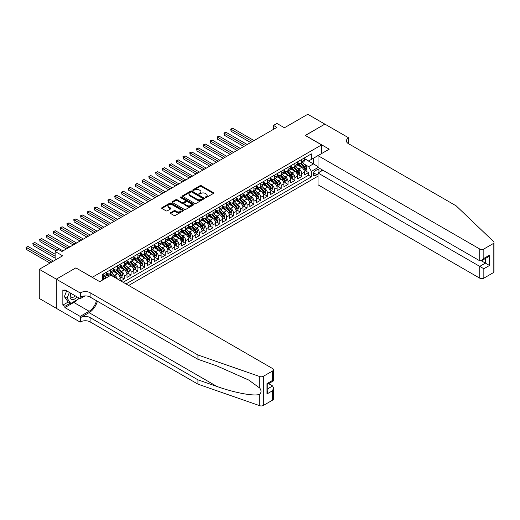 <?xml version="1.0" encoding="UTF-8"?>
<svg xmlns="http://www.w3.org/2000/svg" width="520" height="520" viewBox="0 0 520 520"><rect width="100%" height="100%" fill="white"/><g stroke="black" fill="none" stroke-linecap="round" stroke-linejoin="round"><path stroke-width="0.78" d="M205.348 197.555A0.663 0.384 0 0 0 206.284 197.555L213.401 193.44A0.949 0.546 0 0 0 213.681 193.056A0.949 0.546 0 0 0 213.401 192.673L201.344 185.712A0.949 0.546 0 0 0 200.005 185.712L192.888 189.819A0.663 0.384 0 0 0 193.823 190.359L194.747 189.826A3.029 1.748 0 0 1 199.036 189.826L200.037 190.405A3.029 1.748 0 0 1 200.928 191.646A3.029 1.748 0 0 1 200.037 192.881L199.114 193.414A0.663 0.384 0 0 0 200.057 193.953L200.974 193.427A3.029 1.748 0 0 1 205.264 193.427L206.264 194.006A3.029 1.748 0 0 1 207.155 195.24A3.029 1.748 0 0 1 206.264 196.482L205.348 197.008A0.663 0.384 0 0 0 205.348 197.555L205.348 197.008M170.599 212.7A0.949 0.546 0 0 0 170.326 213.089A0.949 0.546 0 0 0 170.599 213.473L173.986 215.43A0.949 0.546 0 0 0 175.325 215.43L183.228 210.867A0.949 0.546 0 0 0 183.502 210.477A0.949 0.546 0 0 0 183.228 210.093L171.171 203.131A0.949 0.546 0 0 0 169.832 203.131L161.928 207.694A0.949 0.546 0 0 0 161.649 208.078A0.949 0.546 0 0 0 161.928 208.468L166.01 210.828A0.949 0.546 0 0 0 167.356 210.828L170.736 208.871A0.949 0.546 0 0 0 171.015 208.488A0.949 0.546 0 0 0 170.736 208.097L168.708 206.928A2.535 1.463 0 0 1 167.967 205.894A2.535 1.463 0 0 1 169.533 204.542A2.535 1.463 0 0 1 172.296 204.861L180.232 209.443A2.535 1.463 0 0 1 180.973 210.477A2.535 1.463 0 0 1 179.406 211.828A2.535 1.463 0 0 1 176.644 211.51L175.325 210.75A0.949 0.546 0 0 0 173.986 210.75L170.599 212.7L170.599 213.473M75.953 267.943L92.326 277.277L321.601 144.905L305.227 135.453L324.844 124.124L307.788 114.276L284.414 127.77L276.906 123.435L273.494 125.405L276.906 127.374L61.958 251.472L58.552 249.503L55.139 251.472L55.139 260.143M75.953 267.826L56.329 279.149L39.273 269.302L62.641 255.808L55.139 251.472M194.811 203.398A0.949 0.546 0 0 0 196.15 203.398L204.055 198.835A0.949 0.546 0 0 0 204.334 198.452A0.949 0.546 0 0 0 204.055 198.061L192.004 191.107A0.949 0.546 0 0 0 190.665 191.107L182.761 195.669A0.949 0.546 0 0 0 182.481 196.053A0.949 0.546 0 0 0 182.761 196.443L194.811 203.398M180.713 197.697A0.663 0.384 0 0 1 181.383 197.789L193.629 204.861L185.738 209.417A0.949 0.546 0 0 1 184.399 209.417L172.341 202.456L172.341 201.682A0.949 0.546 0 0 0 172.068 202.066A0.949 0.546 0 0 0 172.341 202.456M172.341 201.682L175.728 199.725A0.949 0.546 0 0 1 177.067 199.725L181.955 202.553A0.949 0.546 0 0 0 183.294 202.553L185.536 201.253A0.949 0.546 0 0 0 185.816 200.869A0.949 0.546 0 0 0 185.536 200.48L180.447 197.542A0.663 0.384 0 0 1 181.383 197.002L193.642 204.081A0.949 0.546 0 0 1 193.921 204.464A0.949 0.546 0 0 1 193.642 204.854L193.642 204.081M56.297 308.282L39.273 298.454L39.273 269.302M120.848 280.943L124.26 278.974L121.16 277.18M119.821 270.381L121.531 271.369A3.861 2.23 60 0 1 124.26 276.094L126.991 274.521L126.991 277.401L131.085 275.034L127.978 273.24M126.64 266.442L128.356 267.43A3.861 2.23 60 0 1 131.085 272.155L133.816 270.582L133.816 273.455L137.91 271.096L134.803 269.302M133.465 262.502L135.18 263.49A3.861 2.23 60 0 1 137.91 268.216L140.641 266.643L140.641 269.516L144.736 267.156L141.629 265.363M140.29 258.564L142.006 259.552A3.861 2.23 60 0 1 144.736 264.277L147.459 262.704L147.459 265.577L151.554 263.218L148.453 261.423M147.115 254.625L148.824 255.613A3.861 2.23 60 0 1 151.554 260.338L154.284 258.765L154.284 261.638L158.379 259.272L155.279 257.485M153.94 250.686L155.649 251.674A3.861 2.23 60 0 1 158.379 256.399L161.109 254.826L161.109 257.699L165.204 255.333L162.097 253.546M160.758 246.74L162.474 247.734A3.861 2.23 60 0 1 165.204 252.46L167.934 250.881L167.934 253.76L172.029 251.394L168.922 249.6M167.583 242.801L169.299 243.789A3.861 2.23 60 0 1 172.029 248.521L174.759 246.942L174.759 249.821L178.854 247.455L175.747 245.661M174.408 238.862L176.124 239.85A3.861 2.23 60 0 1 178.854 244.582L181.584 243.003L181.584 245.882L185.672 243.516L182.572 241.722M181.233 234.923L182.942 235.911A3.861 2.23 60 0 1 185.672 240.643L188.403 239.064L188.403 241.943L192.498 239.577L189.397 237.783M188.058 230.984L189.768 231.972A3.861 2.23 60 0 1 192.498 236.704L195.228 235.125L195.228 238.004L199.322 235.638L196.216 233.844M194.883 227.045L196.593 228.033A3.861 2.23 60 0 1 199.322 232.758L202.053 231.186L202.053 234.058L206.147 231.699L203.041 229.905M201.702 223.106L203.417 224.094A3.861 2.23 60 0 1 206.147 228.819L208.878 227.247L208.878 230.119L212.972 227.76L209.865 225.966M208.526 219.167L210.243 220.155A3.861 2.23 60 0 1 212.972 224.881L215.703 223.308L215.703 226.181L219.791 223.821L216.691 222.027M215.352 215.228L217.061 216.216A3.861 2.23 60 0 1 219.791 220.942L222.521 219.369L222.521 222.242L226.616 219.875L223.516 218.088M222.177 211.289L223.886 212.277A3.861 2.23 60 0 1 226.616 217.003L229.346 215.43L229.346 218.303L233.441 215.936L230.334 214.149M229.002 207.344L230.711 208.338A3.861 2.23 60 0 1 233.441 213.064L236.171 211.484L236.171 214.364L240.266 211.998L237.159 210.21M235.82 203.405L237.536 204.393A3.861 2.23 60 0 1 240.266 209.125L242.996 207.545L242.996 210.425L247.091 208.058L243.984 206.264M242.645 199.466L244.361 200.453A3.861 2.23 60 0 1 247.091 205.186L249.821 203.606L249.821 206.486L253.91 204.119L250.809 202.326M249.47 195.526L251.186 196.514A3.861 2.23 60 0 1 253.91 201.247L256.639 199.667L256.639 202.547L260.735 200.181L257.634 198.386M256.295 191.588L258.005 192.576A3.861 2.23 60 0 1 260.735 197.308L263.464 195.728L263.464 198.608L267.56 196.242L264.453 194.447M263.12 187.649L264.829 188.636A3.861 2.23 60 0 1 267.56 193.362L270.289 191.789L270.289 194.662L274.385 192.303L271.278 190.508M269.939 183.709L271.655 184.697A3.861 2.23 60 0 1 274.385 189.423L277.115 187.85L277.115 190.723L281.209 188.364L278.103 186.569M276.764 179.77L278.48 180.758A3.861 2.23 60 0 1 281.209 185.484L283.94 183.911L283.94 186.784L288.028 184.425L284.928 182.631M283.589 175.832L285.305 176.819A3.861 2.23 60 0 1 288.028 181.545L290.758 179.972L290.758 182.845L294.853 180.479L291.752 178.692M290.413 171.893L292.123 172.881A3.861 2.23 60 0 1 294.853 177.606L297.583 176.033L297.583 178.906L301.678 176.54L301.678 173.667A3.861 2.23 -120 0 0 298.948 168.942L297.239 167.947M298.571 174.753L301.678 176.54M108.635 276.53L106.392 275.236M120.166 280.547L120.166 278.46A3.861 2.23 -120 0 0 117.435 273.735L113.217 271.297M117.28 278.882A3.861 2.23 60 0 0 114.706 275.308L112.996 274.32M126.991 274.521A3.861 2.23 -120 0 0 124.26 269.796L120.042 267.358M133.816 270.582A3.861 2.23 -120 0 0 131.085 265.856L126.867 263.419M140.641 266.643A3.861 2.23 -120 0 0 137.91 261.918L133.692 259.48M147.459 262.704A3.861 2.23 -120 0 0 144.736 257.972L140.511 255.541M154.284 258.765A3.861 2.23 -120 0 0 151.554 254.033L147.335 251.602M161.109 254.826A3.861 2.23 -120 0 0 158.379 250.094L154.16 247.656M167.934 250.881A3.861 2.23 -120 0 0 165.204 246.155L160.986 243.718M174.759 246.942A3.861 2.23 -120 0 0 172.029 242.216L167.811 239.779M181.584 243.003A3.861 2.23 -120 0 0 178.854 238.277L174.629 235.839M188.403 239.064A3.861 2.23 -120 0 0 185.672 234.338L181.454 231.9M195.228 235.125A3.861 2.23 -120 0 0 192.498 230.399L188.279 227.962M202.053 231.186A3.861 2.23 -120 0 0 199.322 226.46L195.104 224.022M208.878 227.247A3.861 2.23 -120 0 0 206.147 222.521L201.929 220.083M215.703 223.308A3.861 2.23 -120 0 0 212.972 218.576L208.748 216.144M222.521 219.369A3.861 2.23 -120 0 0 219.791 214.636L215.572 212.206M229.346 215.43A3.861 2.23 -120 0 0 226.616 210.697L222.397 208.26M236.171 211.484A3.861 2.23 -120 0 0 233.441 206.758L229.222 204.321M242.996 207.545A3.861 2.23 -120 0 0 240.266 202.819L236.047 200.382M249.821 203.606A3.861 2.23 -120 0 0 247.091 198.881L242.866 196.443M256.639 199.667A3.861 2.23 -120 0 0 253.91 194.942L249.691 192.504M263.464 195.728A3.861 2.23 -120 0 0 260.735 191.003L256.516 188.565M270.289 191.789A3.861 2.23 -120 0 0 267.56 187.064L263.341 184.626M277.115 187.85A3.861 2.23 -120 0 0 274.385 183.125L270.166 180.687M283.94 183.911A3.861 2.23 -120 0 0 281.209 179.179L276.985 176.748M290.758 179.972A3.861 2.23 -120 0 0 288.028 175.24L283.81 172.809M297.583 176.033A3.861 2.23 -120 0 0 294.853 171.301L290.635 168.864M318.643 172.66A2.99 1.729 120 0 0 318.389 169.696A2.99 1.729 120 0 0 316.894 169.845L315.393 170.709A2.99 1.729 120 0 0 313.437 173.349A2.99 1.729 120 0 0 313.898 175.747A2.99 1.729 120 0 0 315.393 175.597L316.894 174.733A2.99 1.729 120 0 0 318.019 173.706M128.661 285.454L318.019 176.131M321.601 144.905L321.601 153.576M321.601 169.488L321.601 170.95M126.002 283.92L311.37 176.897L311.37 171.379L308.639 166.654L304.057 164.008M99.665 281.632L102.564 279.955L102.564 274.443L311.37 153.888L311.37 159.406L318.877 155.149M318.123 167.479L311.37 171.379M106.522 272.786L107.887 273.579A3.861 2.23 60 0 0 109.817 273.767L112.541 272.194A3.861 2.23 -120 0 0 113.341 270.426L113.341 268.216M113.341 268.846L114.706 269.633A3.861 2.23 60 0 0 116.636 269.828L119.366 268.249A3.861 2.23 -120 0 0 120.166 266.487L120.166 264.277M120.166 264.908L121.531 265.694A3.861 2.23 60 0 0 123.461 265.889L126.191 264.31A3.861 2.23 -120 0 0 126.991 262.542L126.991 260.338M126.991 260.969L128.356 261.755A3.861 2.23 60 0 0 130.286 261.95L133.016 260.37A3.861 2.23 -120 0 0 133.816 258.603L133.816 256.399M133.816 257.03L135.18 257.816A3.861 2.23 60 0 0 137.111 258.011L139.841 256.432A3.861 2.23 -120 0 0 140.641 254.664L140.641 252.46M140.641 253.091L142.006 253.877A3.861 2.23 60 0 0 143.936 254.066L146.666 252.493A3.861 2.23 -120 0 0 147.459 250.725L147.459 248.521M147.459 249.151L148.824 249.938A3.861 2.23 60 0 0 150.755 250.127L153.484 248.553A3.861 2.23 -120 0 0 154.284 246.786L154.284 244.582M154.284 245.213L155.649 245.999A3.861 2.23 60 0 0 157.579 246.188L160.31 244.614A3.861 2.23 -120 0 0 161.109 242.847L161.109 240.643M161.109 241.274L162.474 242.06A3.861 2.23 60 0 0 164.405 242.249L167.135 240.675A3.861 2.23 -120 0 0 167.934 238.908L167.934 236.697M167.934 237.328L169.299 238.121A3.861 2.23 60 0 0 171.23 238.31L173.959 236.737A3.861 2.23 -120 0 0 174.759 234.969L174.759 232.758M174.759 233.389L176.124 234.182A3.861 2.23 60 0 0 178.055 234.37L180.785 232.797A3.861 2.23 -120 0 0 181.584 231.03L181.584 228.819M181.584 229.45L182.942 230.237A3.861 2.23 60 0 0 184.873 230.431L187.603 228.852A3.861 2.23 -120 0 0 188.403 227.091L188.403 224.881M188.403 225.511L189.768 226.297A3.861 2.23 60 0 0 191.698 226.493L194.428 224.913A3.861 2.23 -120 0 0 195.228 223.151L195.228 220.942M195.228 221.572L196.593 222.358A3.861 2.23 60 0 0 198.523 222.553L201.253 220.974A3.861 2.23 -120 0 0 202.053 219.206L202.053 217.003M202.053 217.633L203.417 218.419A3.861 2.23 60 0 0 205.348 218.614L208.078 217.035A3.861 2.23 -120 0 0 208.878 215.267L208.878 213.064M208.878 213.694L210.243 214.481A3.861 2.23 60 0 0 212.173 214.675L214.903 213.096A3.861 2.23 -120 0 0 215.703 211.328L215.703 209.125M215.703 209.755L217.061 210.542A3.861 2.23 60 0 0 218.992 210.73L221.722 209.157A3.861 2.23 -120 0 0 222.521 207.389L222.521 205.186M222.521 205.816L223.886 206.603A3.861 2.23 60 0 0 225.817 206.791L228.547 205.218A3.861 2.23 -120 0 0 229.346 203.45L229.346 201.247M229.346 201.877L230.711 202.664A3.861 2.23 60 0 0 232.642 202.852L235.372 201.279A3.861 2.23 -120 0 0 236.171 199.511L236.171 197.301M236.171 197.931L237.536 198.725A3.861 2.23 60 0 0 239.467 198.913L242.197 197.34A3.861 2.23 -120 0 0 242.996 195.572L242.996 193.362M242.996 193.993L244.361 194.786A3.861 2.23 60 0 0 246.292 194.974L249.022 193.401A3.861 2.23 -120 0 0 249.821 191.633L249.821 189.423M249.821 190.053L251.186 190.847A3.861 2.23 60 0 0 253.11 191.035L255.84 189.456A3.861 2.23 -120 0 0 256.639 187.694L256.639 185.484M256.639 186.114L258.005 186.901A3.861 2.23 60 0 0 259.935 187.096L262.665 185.517A3.861 2.23 -120 0 0 263.464 183.755L263.464 181.545M263.464 182.175L264.829 182.962A3.861 2.23 60 0 0 266.76 183.157L269.49 181.578A3.861 2.23 -120 0 0 270.289 179.81L270.289 177.606M270.289 178.237L271.655 179.023A3.861 2.23 60 0 0 273.585 179.218L276.315 177.639A3.861 2.23 -120 0 0 277.115 175.87L277.115 173.667M277.115 174.297L278.48 175.084A3.861 2.23 60 0 0 280.41 175.279L283.14 173.7A3.861 2.23 -120 0 0 283.94 171.931L283.94 169.728M283.94 170.358L285.305 171.145A3.861 2.23 60 0 0 287.228 171.333L289.959 169.761A3.861 2.23 -120 0 0 290.758 167.993L290.758 165.789M290.758 166.419L292.123 167.206A3.861 2.23 60 0 0 294.053 167.394L296.784 165.822A3.861 2.23 -120 0 0 297.583 164.053L297.583 161.85M123.136 282.262L308.503 175.24L308.503 172.601L304.408 174.967L304.408 172.088A3.861 2.23 -120 0 0 301.678 167.362L297.459 164.924M297.583 162.481L298.948 163.267A3.861 2.23 -120 0 0 300.878 163.456A3.861 2.23 -120 0 0 301.678 161.688L301.678 159.484M300.878 163.456L303.608 161.883A3.861 2.23 -120 0 0 304.408 160.115L304.408 157.911M103.792 273.735L103.792 275.938A3.861 2.23 60 0 1 102.992 277.706A3.861 2.23 60 0 1 102.564 277.862M102.992 277.706L105.723 276.133A3.861 2.23 -120 0 0 106.522 274.365L106.522 272.155M110.617 269.796L110.617 271.999A3.861 2.23 60 0 1 109.817 273.767M117.435 265.856L117.435 268.06A3.861 2.23 60 0 1 116.636 269.828M124.26 261.918L124.26 264.121A3.861 2.23 60 0 1 123.461 265.889M131.085 257.972L131.085 260.182A3.861 2.23 60 0 1 130.286 261.95M137.91 254.033L137.91 256.243A3.861 2.23 60 0 1 137.111 258.011M144.736 250.094L144.736 252.304A3.861 2.23 60 0 1 143.936 254.066M151.554 246.155L151.554 248.365A3.861 2.23 60 0 1 150.755 250.127M158.379 242.216L158.379 244.419A3.861 2.23 60 0 1 157.579 246.188M165.204 238.277L165.204 240.481A3.861 2.23 60 0 1 164.405 242.249M172.029 234.338L172.029 236.542A3.861 2.23 60 0 1 171.23 238.31M178.854 230.399L178.854 232.603A3.861 2.23 60 0 1 178.055 234.37M185.672 226.46L185.672 228.664A3.861 2.23 60 0 1 184.873 230.431M192.498 222.521L192.498 224.725A3.861 2.23 60 0 1 191.698 226.493M199.322 218.576L199.322 220.786A3.861 2.23 60 0 1 198.523 222.553M206.147 214.636L206.147 216.847A3.861 2.23 60 0 1 205.348 218.614M212.972 210.697L212.972 212.908A3.861 2.23 60 0 1 212.173 214.675M219.791 206.758L219.791 208.969A3.861 2.23 60 0 1 218.992 210.73M226.616 202.819L226.616 205.023A3.861 2.23 60 0 1 225.817 206.791M233.441 198.881L233.441 201.084A3.861 2.23 60 0 1 232.642 202.852M240.266 194.942L240.266 197.145A3.861 2.23 60 0 1 239.467 198.913M247.091 191.003L247.091 193.206A3.861 2.23 60 0 1 246.292 194.974M253.91 187.064L253.91 189.267A3.861 2.23 60 0 1 253.11 191.035M260.735 183.125L260.735 185.328A3.861 2.23 60 0 1 259.935 187.096M267.56 179.179L267.56 181.389A3.861 2.23 60 0 1 266.76 183.157M274.385 175.24L274.385 177.45A3.861 2.23 60 0 1 273.585 179.218M281.209 171.301L281.209 173.511A3.861 2.23 60 0 1 280.41 175.279M288.028 167.362L288.028 169.572A3.861 2.23 60 0 1 287.228 171.333M294.853 163.423L294.853 165.626A3.861 2.23 60 0 1 294.053 167.394M294.853 177.606L294.853 180.479M288.028 181.545L288.028 184.425M281.209 185.484L281.209 188.364M274.385 189.423L274.385 192.303M267.56 193.362L267.56 196.242M260.735 197.308L260.735 200.181M253.91 201.247L253.91 204.119M247.091 205.186L247.091 208.058M240.266 209.125L240.266 211.998M233.441 213.064L233.441 215.936M226.616 217.003L226.616 219.875M219.791 220.942L219.791 223.821M212.972 224.881L212.972 227.76M206.147 228.819L206.147 231.699M199.322 232.758L199.322 235.638M192.498 236.704L192.498 239.577M185.672 240.643L185.672 243.516M178.854 244.582L178.854 247.455M172.029 248.521L172.029 251.394M165.204 252.46L165.204 255.333M158.379 256.399L158.379 259.272M151.554 260.338L151.554 263.218M144.736 264.277L144.736 267.156M137.91 268.216L137.91 271.096M131.085 272.155L131.085 275.034M124.26 276.094L124.26 278.974M308.639 166.654L313.417 163.898L313.417 158.223L318.877 155.071M304.408 158.698L318.019 166.556M304.408 158.535L308.639 160.979L311.37 159.406M273.494 125.405L273.494 129.344M305.396 170.814L308.503 172.601M308.503 175.24L311.37 176.897M205.614 197.645L206.264 197.269A3.029 1.748 0 0 0 207.155 196.027L207.155 195.24M200.928 191.646L200.928 192.433A3.029 1.748 0 0 1 200.037 193.667L199.381 194.051M213.401 192.673L213.401 193.44L201.344 186.498A0.949 0.546 0 0 0 200.005 186.498L193.154 190.45M204.042 198.848L192.004 191.893A0.949 0.546 0 0 0 190.665 191.893L182.774 196.45M202.384 198.725A0.663 0.384 0 0 0 202.384 198.178L191.802 192.069A0.663 0.384 0 0 0 190.859 192.069L189.891 192.634A3.029 1.748 0 0 0 189 193.869A3.029 1.748 0 0 0 189.891 195.104L197.125 199.284A3.029 1.748 0 0 0 201.409 199.284L202.384 198.725L202.384 199.511A0.663 0.384 0 0 0 202.579 199.238L202.579 198.452M189 193.869L189 194.656A3.029 1.748 0 0 0 189.891 195.897L189.891 195.104M202.384 199.511L201.409 200.07A3.029 1.748 0 0 1 197.125 200.07L189.891 195.897M172.354 202.462L175.728 200.512L175.728 199.725M185.816 200.869L185.816 201.656A0.949 0.546 0 0 1 185.536 202.04L183.294 203.339A0.949 0.546 0 0 1 181.955 203.339L177.067 200.512A0.949 0.546 0 0 0 175.728 200.512M187.025 205.478A2.535 1.463 0 0 0 189.787 205.797A2.535 1.463 0 0 0 191.353 204.444A2.535 1.463 0 0 0 190.613 203.411L187.817 201.799A0.949 0.546 0 0 0 186.472 201.799L184.23 203.093A0.949 0.546 0 0 0 183.957 203.476A0.949 0.546 0 0 0 184.23 203.866L187.025 205.478L187.025 206.264A2.535 1.463 0 0 0 189.787 206.583A2.535 1.463 0 0 0 191.353 205.231L191.353 204.444M183.957 203.476L183.957 204.269A0.949 0.546 0 0 0 184.23 204.653L184.23 203.866M187.025 206.264L184.23 204.653M180.973 210.477L180.973 211.263A2.535 1.463 0 0 1 179.406 212.615A2.535 1.463 0 0 1 176.644 212.303L175.325 211.536A0.949 0.546 0 0 0 173.986 211.536L170.612 213.48M167.967 205.894L167.967 206.681A2.535 1.463 0 0 0 168.708 207.721L168.708 206.928M170.736 208.097L170.736 208.871L168.708 207.721M183.216 210.873L171.171 203.918A0.949 0.546 0 0 0 169.832 203.918L161.941 208.475M304.35 171.411L306.111 170.397L306.793 168.428A2.554 1.476 -120 0 0 305.799 166.023L302.686 162.416M302.055 167.615L298.363 163.332A7.384 4.264 -120 0 0 297.583 162.519M300.027 166.413L297.96 164.015A6.13 3.536 -120 0 0 297.583 163.605M254.046 140.576L232.791 128.303L231.088 129.285L231.088 131.255L250.633 142.545M300.534 163.599L303.687 167.245A2.554 1.476 60 0 1 304.596 169.006L305.416 168.539A2.554 1.476 -120 0 0 304.506 166.777L301.386 163.163M300.716 163.534L304.103 167.459A1.3 0.754 60 0 1 304.434 167.967L305.416 168.539M231.088 131.255L230.711 129.071L252.343 141.557M230.711 129.071L232.791 128.303M70.791 293.254A6.273 3.621 120 0 0 72.267 299.676A6.273 3.621 120 0 0 76.947 296.803M71.006 293.371A4.296 2.477 120 0 0 71.526 297.219A4.296 2.477 120 0 0 72.157 297.408A4.296 2.477 120 0 0 75.12 295.75M78.702 297.817L78.169 299.202L70.798 303.459L68.068 301.88L64.389 296.641L66.632 290.849M70.798 303.459L67.112 298.22L69.361 292.428M64.389 296.641L67.112 298.22M322.868 170.222L318.019 173.017L318.019 184.795L479.746 278.168L479.746 266.383L485.407 263.114L485.407 258.499M318.019 173.017L483.841 268.749L483.841 278.168L493.155 272.786L493.155 243.633A2.893 1.67 0 0 0 494 242.45A2.893 1.67 0 0 0 493.584 241.586L456.203 205.875L348.387 143.624A6.754 3.9 180 0 1 346.411 140.868A6.754 3.9 180 0 1 348.387 138.112L348.764 137.898L324.877 124.105L305.331 135.512M305.331 135.395L329.212 149.181L318.019 155.642L479.746 249.015A2.893 1.67 0 0 0 483.841 249.015L493.155 243.633M348.764 137.898L348.556 143.728M318.019 155.642L318.019 167.421L479.746 260.793L479.746 249.015M494 242.45L494 271.609A2.893 1.67 180 0 1 493.155 272.786M483.841 278.168A2.893 1.67 180 0 1 479.746 278.168M347.536 143.026A6.754 3.9 180 0 1 348.387 142.428L348.387 138.112M481.384 260.793L489.502 265.48L483.841 268.749M483.841 249.015L483.841 258.427L481.793 260.592L479.746 260.793M483.841 258.427L489.502 255.158L487.454 257.322L481.793 260.592M272.642 400.094L272.642 390.683L273.494 387.829L273.494 398.918A2.893 1.67 180 0 1 272.642 400.094L263.328 405.476A2.893 1.67 180 0 1 259.786 405.724L197.925 384.144L197.925 379.828L90.109 317.584A6.754 3.9 -0 0 0 80.555 317.584L89.083 312.656A12.571 7.254 120 0 0 97.39 301.262M197.925 379.828L216.892 386.445C235.02 392.984 255.275 396.637 259.786 394.193C261.43 392.516 261.43 390.481 259.786 388.096L248.658 380.01L216.892 365.918L197.925 359.3L90.109 297.057A6.754 3.9 -0 0 0 80.555 297.057L80.555 292.74L80.177 292.962L56.297 279.168L75.849 267.885L99.73 281.671L110.923 275.21L272.642 368.582A2.893 1.67 -0 0 1 273.494 369.759A2.893 1.67 -0 0 1 272.642 370.942L263.328 376.324L263.328 405.476M197.925 384.144L90.109 321.893A6.754 3.9 -0 0 0 80.555 321.893L80.177 322.114L56.297 308.321L56.297 279.168M197.925 359.3L197.925 354.991L90.109 292.74A6.754 3.9 -0 0 0 80.555 292.74M259.786 388.096L259.786 376.571L197.925 354.991M76.811 299.988A10.855 6.266 -60 0 1 73.801 302.432L64.896 307.574L64.896 306.312L70.323 303.18M65.988 290.478L64.896 291.109L62.849 289.926L62.849 305.13L64.896 306.312M64.896 291.109L64.896 289.848L80.177 298.668L80.177 292.962M80.177 322.114L80.177 316.401L89.083 311.259A10.855 6.266 120 0 0 96.434 300.709M64.896 307.574L80.177 316.401M268.645 383.65L272.642 385.957L273.494 387.829M84.948 295.919L80.177 298.668M259.786 376.571A2.893 1.67 -0 0 0 263.328 376.324M62.849 305.13L68.276 301.997M272.642 390.683L266.981 393.952L267.826 391.099L267.826 384.118L273.494 380.848L273.494 369.759M266.981 393.952L266.981 383.63C268.086 384.267 268.086 384.267 266.981 383.63L272.642 380.361C273.748 380.998 273.748 380.998 272.642 380.361L272.642 370.942M297.525 175.357L299.293 174.337L299.975 172.367A2.554 1.476 -120 0 0 298.974 169.962L295.861 166.355M295.236 171.555L291.538 167.271A7.384 4.264 -120 0 0 290.758 166.458M293.209 170.352L291.135 167.953A6.13 3.536 -120 0 0 290.758 167.544M247.228 144.515L225.966 132.243L224.263 133.224L224.263 135.194L243.815 146.484M293.709 167.537L296.861 171.184A2.554 1.476 60 0 1 297.772 172.946L298.591 172.478A2.554 1.476 -120 0 0 297.681 170.716L294.561 167.102M293.891 167.472L297.284 171.399A1.3 0.754 60 0 1 297.609 171.906L298.591 172.478M224.263 135.194L223.886 133.01L245.518 145.496M223.886 133.01L225.966 132.243M290.706 179.296L292.468 178.275L293.15 176.306A2.554 1.476 -120 0 0 292.156 173.908L289.036 170.294M288.411 175.494L284.713 171.21A7.384 4.264 -120 0 0 283.94 170.397M286.383 174.291L284.317 171.899A6.13 3.536 -120 0 0 283.94 171.483M240.403 148.453L219.147 136.181L217.438 137.163L217.438 139.133L236.99 150.423M286.884 171.477L290.036 175.123A2.554 1.476 60 0 1 290.947 176.885L291.766 176.417A2.554 1.476 -120 0 0 290.856 174.655L287.736 171.041M287.066 171.418L290.459 175.338A1.3 0.754 60 0 1 290.784 175.851L291.766 176.417M217.438 139.133L217.061 136.948L238.693 149.435M217.061 136.948L219.147 136.181M283.881 183.235L285.642 182.214L286.325 180.245A2.554 1.476 -120 0 0 285.331 177.847L282.211 174.233M281.587 179.433L277.888 175.149A7.384 4.264 -120 0 0 277.115 174.337M279.558 178.23L277.492 175.838A6.13 3.536 -120 0 0 277.115 175.422M233.578 152.392L212.322 140.12L210.613 141.109L210.613 143.078L230.165 154.362M280.059 175.416L283.212 179.069A2.554 1.476 60 0 1 284.128 180.83L284.947 180.356A2.554 1.476 -120 0 0 284.031 178.594L280.917 174.987M280.248 175.357L283.634 179.276A1.3 0.754 60 0 1 283.959 179.79L284.947 180.356M210.613 143.078L210.243 140.888L231.875 153.381M210.243 140.888L212.322 140.12M277.056 187.174L278.817 186.154L279.5 184.184A2.554 1.476 -120 0 0 278.506 181.786L275.386 178.172M274.762 183.372L271.063 179.088A7.384 4.264 -120 0 0 270.289 178.275M272.733 182.169L270.667 179.777A6.13 3.536 -120 0 0 270.289 179.361M226.753 156.332L205.498 144.06L203.794 145.048L203.794 147.017L223.34 158.301M273.234 179.355L276.393 183.008A2.554 1.476 60 0 1 277.303 184.769L278.122 184.294A2.554 1.476 -120 0 0 277.206 182.533L274.092 178.925M273.423 179.296L276.809 183.216A1.3 0.754 60 0 1 277.141 183.729L278.122 184.294M203.794 147.017L203.417 144.827L225.05 157.32M203.417 144.827L205.498 144.06M270.231 191.113L271.993 190.093L272.675 188.123A2.554 1.476 -120 0 0 271.681 185.725L268.561 182.117M267.937 187.311L264.245 183.027A7.384 4.264 -120 0 0 263.464 182.221M265.909 186.108L263.842 183.716A6.13 3.536 -120 0 0 263.464 183.306M219.928 160.27L198.672 147.999L196.969 148.987L196.969 150.956L216.515 162.24M266.416 183.294L269.568 186.947A2.554 1.476 60 0 1 270.478 188.708L271.297 188.233A2.554 1.476 -120 0 0 270.387 186.472L267.267 182.864M266.597 183.235L269.984 187.155A1.3 0.754 60 0 1 270.315 187.668L271.297 188.233M196.969 150.956L196.593 148.766L218.225 161.258M196.593 148.766L198.672 147.999M263.406 195.052L265.174 194.031L265.856 192.062A2.554 1.476 -120 0 0 264.856 189.664L261.742 186.056M261.118 191.25L257.419 186.972A7.384 4.264 -120 0 0 256.639 186.16M259.09 190.047L257.017 187.655A6.13 3.536 -120 0 0 256.639 187.245M213.109 164.209L191.847 151.938L190.144 152.925L190.144 154.895L209.697 166.179M259.591 187.233L262.743 190.886A2.554 1.476 60 0 1 263.653 192.647L264.472 192.172A2.554 1.476 -120 0 0 263.562 190.411L260.442 186.803M259.772 187.174L263.166 191.1A1.3 0.754 60 0 1 263.49 191.607L264.472 192.172M190.144 154.895L189.768 152.704L211.4 165.198M189.768 152.704L191.847 151.938M256.588 198.991L258.349 197.977L259.031 196.001A2.554 1.476 -120 0 0 258.037 193.603L254.917 189.995M254.293 195.189L250.594 190.911A7.384 4.264 -120 0 0 249.821 190.099M252.265 193.986L250.198 191.594A6.13 3.536 -120 0 0 249.821 191.185M206.284 168.149L185.029 155.876L183.319 156.865L183.319 158.834L202.872 170.118M252.766 191.172L255.918 194.825A2.554 1.476 60 0 1 256.828 196.586L257.647 196.112A2.554 1.476 -120 0 0 256.737 194.35L253.617 190.743M252.947 191.113L256.341 195.039A1.3 0.754 60 0 1 256.666 195.546L257.647 196.112M183.319 158.834L182.942 156.65L204.575 169.136M182.942 156.65L185.029 155.876M249.763 202.93L251.524 201.916L252.207 199.947A2.554 1.476 -120 0 0 251.212 197.542L248.092 193.934M247.468 199.128L243.769 194.85A7.384 4.264 -120 0 0 242.996 194.038M245.44 197.931L243.373 195.533A6.13 3.536 -120 0 0 242.996 195.124M199.459 172.088L178.204 159.822L176.494 160.803L176.494 162.773L196.047 174.064M245.941 195.111L249.093 198.764A2.554 1.476 60 0 1 250.01 200.525L250.828 200.05A2.554 1.476 -120 0 0 249.912 198.289L246.799 194.681M246.129 195.052L249.516 198.978A1.3 0.754 60 0 1 249.841 199.485L250.828 200.05M176.494 162.773L176.124 160.589L197.756 173.076M176.124 160.589L178.204 159.822M242.938 206.869L244.699 205.855L245.381 203.886A2.554 1.476 -120 0 0 244.387 201.481L241.267 197.873M240.643 203.067L236.944 198.79A7.384 4.264 -120 0 0 236.171 197.977M238.615 201.87L236.548 199.472A6.13 3.536 -120 0 0 236.171 199.062M192.634 176.033L171.379 163.761L169.676 164.743L169.676 166.712L189.222 178.003M239.115 199.05L242.268 202.703A2.554 1.476 60 0 1 243.185 204.464L244.004 203.989A2.554 1.476 -120 0 0 243.087 202.228L239.974 198.62M239.304 198.991L242.691 202.917A1.3 0.754 60 0 1 243.022 203.424L244.004 203.989M169.676 166.712L169.299 164.528L190.931 177.014M169.299 164.528L171.379 163.761M236.113 210.808L237.874 209.794L238.556 207.825A2.554 1.476 -120 0 0 237.562 205.419L234.442 201.812M233.818 207.012L230.126 202.728A7.384 4.264 -120 0 0 229.346 201.916M231.79 205.81L229.723 203.411A6.13 3.536 -120 0 0 229.346 203.002M185.809 179.972L164.554 167.7L162.851 168.681L162.851 170.651L182.397 181.942M232.297 202.995L235.45 206.642A2.554 1.476 60 0 1 236.359 208.403L237.178 207.935A2.554 1.476 -120 0 0 236.269 206.174L233.149 202.56M232.479 202.93L235.865 206.856A1.3 0.754 60 0 1 236.197 207.363L237.178 207.935M162.851 170.651L162.474 168.467L184.106 180.953M162.474 168.467L164.554 167.7M229.287 214.754L231.056 213.733L231.738 211.764A2.554 1.476 -120 0 0 230.737 209.358L227.624 205.751M227 210.951L223.301 206.667A7.384 4.264 -120 0 0 222.521 205.855M224.972 209.749L222.898 207.35A6.13 3.536 -120 0 0 222.521 206.941M178.99 183.911L157.729 171.639L156.026 172.62L156.026 174.59L175.578 185.881M225.472 206.934L228.625 210.581A2.554 1.476 60 0 1 229.535 212.342L230.353 211.874A2.554 1.476 -120 0 0 229.444 210.113L226.323 206.499M225.654 206.869L229.047 210.795A1.3 0.754 60 0 1 229.372 211.302L230.353 211.874M156.026 174.59L155.649 172.406L177.281 184.893M155.649 172.406L157.729 171.639M222.469 218.692L224.231 217.672L224.913 215.703A2.554 1.476 -120 0 0 223.919 213.304L220.799 209.69M220.175 214.89L216.476 210.607A7.384 4.264 -120 0 0 215.703 209.794M218.147 213.688L216.08 211.296A6.13 3.536 -120 0 0 215.703 210.88M172.166 187.85L150.91 175.578L149.201 176.56L149.201 178.529L168.753 189.819M218.647 210.873L221.8 214.519A2.554 1.476 60 0 1 222.709 216.281L223.529 215.813A2.554 1.476 -120 0 0 222.619 214.052L219.499 210.438M218.829 210.815L222.222 214.734A1.3 0.754 60 0 1 222.547 215.248L223.529 215.813M149.201 178.529L148.824 176.345L170.456 188.832M148.824 176.345L150.91 175.578M215.644 222.631L217.406 221.611L218.088 219.642A2.554 1.476 -120 0 0 217.094 217.243L213.974 213.629M213.35 218.829L209.651 214.546A7.384 4.264 -120 0 0 208.878 213.733M211.322 217.627L209.255 215.234A6.13 3.536 -120 0 0 208.878 214.819M165.341 191.789L144.085 179.517L142.376 180.505L142.376 182.475L161.928 193.758M211.822 214.812L214.975 218.465A2.554 1.476 60 0 1 215.891 220.227L216.71 219.752A2.554 1.476 -120 0 0 215.794 217.99L212.68 214.377M212.011 214.754L215.397 218.673A1.3 0.754 60 0 1 215.722 219.186L216.71 219.752M142.376 182.475L142.006 180.284L163.631 192.77M142.006 180.284L144.085 179.517M208.819 226.571L210.581 225.55L211.263 223.581A2.554 1.476 -120 0 0 210.269 221.182L207.149 217.568M206.525 222.768L202.826 218.484A7.384 4.264 -120 0 0 202.053 217.672M204.497 221.566L202.43 219.174A6.13 3.536 -120 0 0 202.053 218.758M158.516 195.728L137.261 183.456L135.558 184.444L135.558 186.414L155.103 197.697M204.997 218.751L208.15 222.404A2.554 1.476 60 0 1 209.066 224.166L209.885 223.691A2.554 1.476 -120 0 0 208.969 221.93L205.855 218.322M205.186 218.692L208.572 222.612A1.3 0.754 60 0 1 208.904 223.125L209.885 223.691M135.558 186.414L135.18 184.223L156.812 196.716M135.18 184.223L137.261 183.456M201.994 230.51L203.756 229.489L204.438 227.519A2.554 1.476 -120 0 0 203.444 225.121L200.323 221.514M199.7 226.707L196.008 222.424A7.384 4.264 -120 0 0 195.228 221.618M197.672 225.505L195.605 223.113A6.13 3.536 -120 0 0 195.228 222.703M151.691 199.667L130.435 187.395L128.733 188.383L128.733 190.353L148.278 201.636M198.178 222.69L201.331 226.343A2.554 1.476 60 0 1 202.241 228.105L203.06 227.63A2.554 1.476 -120 0 0 202.15 225.869L199.03 222.261M198.361 222.631L201.747 226.551A1.3 0.754 60 0 1 202.078 227.065L203.06 227.63M128.733 190.353L128.356 188.162L149.988 200.655M128.356 188.162L130.435 187.395M195.169 234.448L196.937 233.428L197.619 231.458A2.554 1.476 -120 0 0 196.619 229.06L193.505 225.453M192.881 230.646L189.183 226.369A7.384 4.264 -120 0 0 188.403 225.556M190.853 229.444L188.78 227.052A6.13 3.536 -120 0 0 188.403 226.642M144.872 203.606L123.611 191.334L121.908 192.322L121.908 194.292L141.459 205.576M191.353 226.629L194.506 230.282A2.554 1.476 60 0 1 195.416 232.044L196.235 231.569A2.554 1.476 -120 0 0 195.325 229.808L192.205 226.2M191.536 226.571L194.928 230.497A1.3 0.754 60 0 1 195.254 231.004L196.235 231.569M121.908 194.292L121.531 192.101L143.162 204.594M121.531 192.101L123.611 191.334M188.344 238.388L190.112 237.374L190.794 235.397A2.554 1.476 -120 0 0 189.794 232.999L186.68 229.392M186.056 234.585L182.358 230.308A7.384 4.264 -120 0 0 181.584 229.495M184.028 233.383L181.961 230.99A6.13 3.536 -120 0 0 181.584 230.581M138.047 207.545L116.792 195.273L115.083 196.261L115.083 198.231L134.635 209.514M184.529 230.568L187.681 234.221A2.554 1.476 60 0 1 188.591 235.983L189.41 235.508A2.554 1.476 -120 0 0 188.5 233.747L185.38 230.139M184.711 230.51L188.103 234.436A1.3 0.754 60 0 1 188.428 234.942L189.41 235.508M115.083 198.231L114.706 196.047L136.338 208.533M114.706 196.047L116.792 195.273M181.525 242.327L183.287 241.312L183.969 239.343A2.554 1.476 -120 0 0 182.975 236.938L179.855 233.331M179.231 238.524L175.533 234.247A7.384 4.264 -120 0 0 174.759 233.435M177.203 237.328L175.136 234.93A6.13 3.536 -120 0 0 174.759 234.52M131.222 211.484L109.967 199.212L108.258 200.2L108.258 202.169L127.809 213.46M177.703 234.507L180.856 238.16A2.554 1.476 60 0 1 181.772 239.922L182.592 239.447A2.554 1.476 -120 0 0 181.675 237.686L178.561 234.078M177.892 234.448L181.279 238.375A1.3 0.754 60 0 1 181.603 238.881L182.592 239.447M108.258 202.169L107.887 199.986L129.513 212.472M107.887 199.986L109.967 199.212M174.701 246.266L176.462 245.252L177.144 243.282A2.554 1.476 -120 0 0 176.15 240.877L173.03 237.269M172.406 242.463L168.708 238.186A7.384 4.264 -120 0 0 167.934 237.374M170.378 241.267L168.311 238.869A6.13 3.536 -120 0 0 167.934 238.459M124.397 215.43L103.142 203.158L101.439 204.139L101.439 206.108L120.984 217.399M170.879 238.446L174.031 242.099A2.554 1.476 60 0 1 174.947 243.861L175.767 243.386A2.554 1.476 -120 0 0 174.85 241.625L171.737 238.017M171.067 238.388L174.453 242.314A1.3 0.754 60 0 1 174.785 242.821L175.767 243.386M101.439 206.108L101.062 203.925L122.694 216.411M101.062 203.925L103.142 203.158M167.875 250.205L169.637 249.191L170.319 247.221A2.554 1.476 -120 0 0 169.325 244.816L166.205 241.208M165.581 246.409L161.883 242.125A7.384 4.264 -120 0 0 161.109 241.312M163.553 245.206L161.486 242.808A6.13 3.536 -120 0 0 161.109 242.398M117.572 219.369L96.317 207.097L94.614 208.078L94.614 210.047L114.159 221.338M164.053 242.392L167.213 246.038A2.554 1.476 60 0 1 168.123 247.8L168.942 247.332A2.554 1.476 -120 0 0 168.031 245.57L164.912 241.956M164.242 242.327L167.629 246.253A1.3 0.754 60 0 1 167.96 246.76L168.942 247.332M94.614 210.047L94.237 207.864L115.869 220.35M94.237 207.864L96.317 207.097M161.05 254.15L162.819 253.13L163.495 251.16A2.554 1.476 -120 0 0 162.5 248.755L159.387 245.147M158.763 250.347L155.064 246.064A7.384 4.264 -120 0 0 154.284 245.252M156.734 249.145L154.661 246.747A6.13 3.536 -120 0 0 154.284 246.337M110.753 223.308L89.492 211.036L87.789 212.017L87.789 213.987L107.341 225.277M157.235 246.331L160.388 249.977A2.554 1.476 60 0 1 161.298 251.739L162.117 251.27A2.554 1.476 -120 0 0 161.207 249.509L158.087 245.895M157.417 246.266L160.81 250.192A1.3 0.754 60 0 1 161.135 250.698L162.117 251.27M87.789 213.987L87.412 211.803L109.044 224.289M87.412 211.803L89.492 211.036M154.226 258.089L155.994 257.069L156.676 255.099A2.554 1.476 -120 0 0 155.675 252.701L152.562 249.087M151.938 254.286L148.239 250.003A7.384 4.264 -120 0 0 147.459 249.191M149.91 253.084L147.843 250.692A6.13 3.536 -120 0 0 147.459 250.276M103.928 227.247L82.674 214.975L80.964 215.956L80.964 217.925L100.516 229.216M150.41 250.269L153.562 253.916A2.554 1.476 60 0 1 154.472 255.678L155.292 255.21A2.554 1.476 -120 0 0 154.381 253.448L151.262 249.834M150.592 250.211L153.985 254.131A1.3 0.754 60 0 1 154.31 254.644L155.292 255.21M80.964 217.925L80.587 215.742L102.219 228.228M80.587 215.742L82.674 214.975M147.407 262.028L149.169 261.007L149.851 259.038A2.554 1.476 -120 0 0 148.857 256.639L145.737 253.025M145.113 258.226L141.414 253.942A7.384 4.264 -120 0 0 140.641 253.13M143.084 257.023L141.017 254.631A6.13 3.536 -120 0 0 140.641 254.215M97.103 231.186L75.849 218.914L74.139 219.901L74.139 221.871L93.691 233.155M143.585 254.208L146.738 257.861A2.554 1.476 60 0 1 147.654 259.623L148.466 259.149A2.554 1.476 -120 0 0 147.556 257.387L144.443 253.773M143.774 254.15L147.16 258.07A1.3 0.754 60 0 1 147.485 258.583L148.466 259.149M74.139 221.871L73.769 219.681L95.394 232.167M73.769 219.681L75.849 218.914M140.582 265.967L142.344 264.947L143.026 262.977A2.554 1.476 -120 0 0 142.031 260.579L138.912 256.964M138.287 262.164L134.589 257.881A7.384 4.264 -120 0 0 133.816 257.069M136.26 260.962L134.192 258.57A6.13 3.536 -120 0 0 133.816 258.154M90.278 235.125L69.023 222.853L67.32 223.841L67.32 225.81L86.866 237.094M136.76 258.147L139.912 261.8A2.554 1.476 60 0 1 140.829 263.562L141.648 263.088A2.554 1.476 -120 0 0 140.732 261.326L137.618 257.719M136.948 258.089L140.335 262.008A1.3 0.754 60 0 1 140.667 262.522L141.648 263.088M67.32 225.81L66.944 223.619L88.576 236.113M66.944 223.619L69.023 222.853M133.757 269.906L135.519 268.886L136.201 266.916A2.554 1.476 -120 0 0 135.207 264.517L132.087 260.91M131.463 266.103L127.764 261.82A7.384 4.264 -120 0 0 126.991 261.014M129.435 264.901L127.367 262.509A6.13 3.536 -120 0 0 126.991 262.093M83.453 239.064L62.199 226.792L60.495 227.78L60.495 229.749L80.041 241.033M129.935 262.087L133.094 265.74A2.554 1.476 60 0 1 134.004 267.501L134.823 267.026A2.554 1.476 -120 0 0 133.913 265.265L130.793 261.658M130.124 262.028L133.51 265.947A1.3 0.754 60 0 1 133.841 266.461L134.823 267.026M60.495 229.749L60.118 227.558L81.751 240.052M60.118 227.558L62.199 226.792M126.932 273.845L128.7 272.825L129.376 270.855A2.554 1.476 -120 0 0 128.381 268.457L125.268 264.849M124.644 270.043L120.945 265.766A7.384 4.264 -120 0 0 120.166 264.953M122.616 268.84L120.542 266.448A6.13 3.536 -120 0 0 120.166 266.038M76.629 243.003L55.373 230.731L53.67 231.719L53.67 233.688L73.223 244.972M123.117 266.026L126.269 269.678A2.554 1.476 60 0 1 127.179 271.44L127.998 270.966A2.554 1.476 -120 0 0 127.088 269.204L123.968 265.596M123.299 265.967L126.692 269.893A1.3 0.754 60 0 1 127.017 270.4L127.998 270.966M53.67 233.688L53.294 231.498L74.925 243.99M53.294 231.498L55.373 230.731M120.107 277.784L121.875 276.77L122.558 274.794A2.554 1.476 -120 0 0 121.556 272.396L118.443 268.788M117.819 273.981L114.12 269.704A7.384 4.264 -120 0 0 113.341 268.892M115.791 272.779L113.724 270.387A6.13 3.536 -120 0 0 113.341 269.978M69.81 246.942L48.555 234.669L46.845 235.658L46.845 237.627L66.398 248.911M116.291 269.964L119.444 273.618A2.554 1.476 60 0 1 120.354 275.379L121.173 274.905A2.554 1.476 -120 0 0 120.263 273.143L117.143 269.536M116.474 269.906L119.867 273.832A1.3 0.754 60 0 1 120.192 274.339L121.173 274.905M46.845 237.627L46.468 235.443L68.1 247.93M46.468 235.443L48.555 234.669M115.596 277.908A2.554 1.476 -120 0 0 114.738 276.334L111.618 272.727M109.408 276.088L107.296 273.644A7.384 4.264 -120 0 0 106.522 272.831M108.745 276.464L106.899 274.326A6.13 3.536 -120 0 0 106.522 273.917M62.985 250.881L41.73 238.608L40.02 239.597L40.02 241.566L56.16 250.881M112.716 276.25L110.325 273.475M109.655 273.845L110.864 275.243M109.466 273.904L110.702 275.334M40.02 241.566L39.65 239.382L57.87 249.899M39.65 239.382L41.73 238.608M105.995 278.057L104.793 276.666M55.139 254.234L34.905 242.554L33.202 243.536L33.202 245.505L55.139 258.173M104.695 278.805L103.499 277.413M102.83 277.784L104.039 279.188M102.642 277.843L103.877 279.279M33.202 245.505L32.825 243.321L55.139 256.204M32.825 243.321L34.905 242.554M53.43 261.125L28.08 246.493L26.377 247.475L26.377 249.444L50.018 263.094M26.377 249.444L26 247.26L51.727 262.113M26 247.26L28.08 246.493M114.706 275.308L117.435 273.735M121.531 271.369L124.26 269.796M128.356 267.43L131.085 265.856M135.18 263.49L137.91 261.918M142.006 259.552L144.736 257.972M148.824 255.613L151.554 254.033M155.649 251.674L158.379 250.094M162.474 247.734L165.204 246.155M169.299 243.789L172.029 242.216M176.124 239.85L178.854 238.277M182.942 235.911L185.672 234.338M189.768 231.972L192.498 230.399M196.593 228.033L199.322 226.46M203.417 224.094L206.147 222.521M210.243 220.155L212.972 218.576M217.061 216.216L219.791 214.636M223.886 212.277L226.616 210.697M230.711 208.338L233.441 206.758M237.536 204.393L240.266 202.819M244.361 200.453L247.091 198.881M251.186 196.514L253.91 194.942M258.005 192.576L260.735 191.003M264.829 188.636L267.56 187.064M271.655 184.697L274.385 183.125M278.48 180.758L281.209 179.179M285.305 176.819L288.028 175.24M292.123 172.881L294.853 171.301M298.948 168.942L301.678 167.362M301.678 161.688L304.408 160.115M103.792 275.938L106.522 274.365M110.617 271.999L113.341 270.426M117.435 268.06L120.166 266.487M124.26 264.121L126.991 262.542M131.085 260.182L133.816 258.603M137.91 256.243L140.641 254.664M144.736 252.304L147.459 250.725M151.554 248.365L154.284 246.786M158.379 244.419L161.109 242.847M165.204 240.481L167.934 238.908M172.029 236.542L174.759 234.969M178.854 232.603L181.584 231.03M185.672 228.664L188.403 227.091M192.498 224.725L195.228 223.151M199.322 220.786L202.053 219.206M206.147 216.847L208.878 215.267M212.972 212.908L215.703 211.328M219.791 208.969L222.521 207.389M226.616 205.023L229.346 203.45M233.441 201.084L236.171 199.511M240.266 197.145L242.996 195.572M247.091 193.206L249.821 191.633M253.91 189.267L256.639 187.694M260.735 185.328L263.464 183.755M267.56 181.389L270.289 179.81M274.385 177.45L277.115 175.87M281.209 173.511L283.94 171.931M288.028 169.572L290.758 167.993M294.853 165.626L297.583 164.053M301.678 173.667L304.408 172.088M118.359 279.507L120.166 278.46M313.625 172.842L316.894 174.733M313.281 174.375L315.393 175.597M206.264 197.269L206.264 196.482M199.114 193.953L199.114 193.414M200.037 193.667L200.037 192.881M192.888 190.359L192.888 189.819M200.005 186.498L200.005 185.712M201.344 186.498L201.344 185.712M182.761 196.443L182.761 195.669M190.665 191.893L190.665 191.107M192.004 191.893L192.004 191.107M204.055 198.835L204.055 198.061M197.125 200.07L197.125 199.284M201.409 200.07L201.409 199.284M177.067 200.512L177.067 199.725M181.955 203.339L181.955 202.553M183.294 203.339L183.294 202.553M185.536 202.04L185.536 201.253M181.383 197.789L181.383 197.002M173.986 211.536L173.986 210.75M175.325 211.536L175.325 210.75M176.644 212.303L176.644 211.51M161.928 208.468L161.928 207.694M169.832 203.918L169.832 203.131M171.171 203.918L171.171 203.131M183.228 210.867L183.228 210.093M303.959 170.105L306.781 168.474M298.363 163.332L298.714 163.131M304.506 166.777L305.799 166.023M302.464 167.953L303.687 167.245M489.502 255.158L489.502 265.48M216.892 386.445L89.083 312.656M90.109 297.057L90.109 292.74M90.109 317.584L90.109 321.893M259.786 405.724L259.786 394.193M80.555 317.584L80.555 321.893M73.801 302.432L89.083 311.259M267.826 388.732L272.642 385.957M297.135 174.044L299.956 172.412M291.538 167.271L291.889 167.069M297.681 170.716L298.974 169.962M295.639 171.893L296.861 171.184M290.316 177.983L293.131 176.358M284.713 171.21L285.064 171.008M290.856 174.655L292.156 173.908M288.815 175.832L290.036 175.123M283.491 181.922L286.306 180.297M277.888 175.149L278.239 174.947M284.031 178.594L285.331 177.847M281.996 179.77L283.212 179.069M276.666 185.861L279.487 184.236M271.063 179.088L271.414 178.886M277.206 182.533L278.506 181.786M275.171 183.709L276.393 183.008M269.841 189.8L272.662 188.175M264.245 183.027L264.596 182.826M270.387 186.472L271.681 185.725M268.346 187.649L269.568 186.947M263.016 193.739L265.837 192.114M257.419 186.972L257.771 186.764M263.562 190.411L264.856 189.664M261.521 191.588L262.743 190.886M256.197 197.678L259.012 196.053M250.594 190.911L250.946 190.703M256.737 194.35L258.037 193.603M254.696 195.526L255.918 194.825M249.373 201.624L252.187 199.992M243.769 194.85L244.12 194.649M249.912 198.289L251.212 197.542M247.878 199.466L249.093 198.764M242.547 205.562L245.369 203.931M236.944 198.79L237.296 198.588M243.087 202.228L244.387 201.481M241.053 203.405L242.268 202.703M235.722 209.502L238.544 207.87M230.126 202.728L230.477 202.527M236.269 206.174L237.562 205.419M234.228 207.35L235.45 206.642M228.897 213.441L231.719 211.809M223.301 206.667L223.652 206.466M229.444 210.113L230.737 209.358M227.403 211.289L228.625 210.581M222.079 217.38L224.894 215.755M216.476 210.607L216.827 210.405M222.619 214.052L223.919 213.304M220.578 215.228L221.8 214.519M215.254 221.319L218.069 219.694M209.651 214.546L210.002 214.344M215.794 217.99L217.094 217.243M213.759 219.167L214.975 218.465M208.429 225.258L211.25 223.633M202.826 218.484L203.177 218.283M208.969 221.93L210.269 221.182M206.934 223.106L208.15 222.404M201.604 229.197L204.425 227.572M196.008 222.424L196.358 222.222M202.15 225.869L203.444 225.121M200.109 227.045L201.331 226.343M194.779 233.136L197.6 231.511M189.183 226.369L189.534 226.161M195.325 229.808L196.619 229.06M193.284 230.984L194.506 230.282M187.954 237.075L190.775 235.45M182.358 230.308L182.708 230.1M188.5 233.747L189.794 232.999M186.459 234.923L187.681 234.221M181.136 241.02L183.95 239.389M175.533 234.247L175.883 234.046M181.675 237.686L182.975 236.938M179.641 238.862L180.856 238.16M174.311 244.959L177.131 243.328M168.708 238.186L169.058 237.984M174.85 241.625L176.15 240.877M172.816 242.801L174.031 242.099M167.486 248.898L170.306 247.267M161.883 242.125L162.24 241.924M168.031 245.57L169.325 244.816M165.99 246.747L167.213 246.038M160.66 252.837L163.482 251.206M155.064 246.064L155.415 245.863M161.207 249.509L162.5 248.755M159.166 250.686L160.388 249.977M153.835 256.776L156.656 255.151M148.239 250.003L148.59 249.802M154.381 253.448L155.675 252.701M152.341 254.625L153.562 253.916M147.017 260.715L149.832 259.09M141.414 253.942L141.765 253.741M147.556 257.387L148.857 256.639M145.522 258.564L146.738 257.861M140.192 264.654L143.013 263.029M134.589 257.881L134.94 257.68M140.732 261.326L142.031 260.579M138.697 262.502L139.912 261.8M133.367 268.593L136.188 266.968M127.764 261.82L128.122 261.619M133.913 265.265L135.207 264.517M131.872 266.442L133.094 265.74M126.542 272.532L129.363 270.907M120.945 265.766L121.297 265.558M127.088 269.204L128.381 268.457M125.047 270.381L126.269 269.678M119.717 276.471L122.538 274.846M114.12 269.704L114.472 269.497M120.263 273.143L121.556 272.396M118.222 274.32L119.444 273.618M107.296 273.644L107.647 273.436M113.802 276.874L114.738 276.334"/></g></svg>
